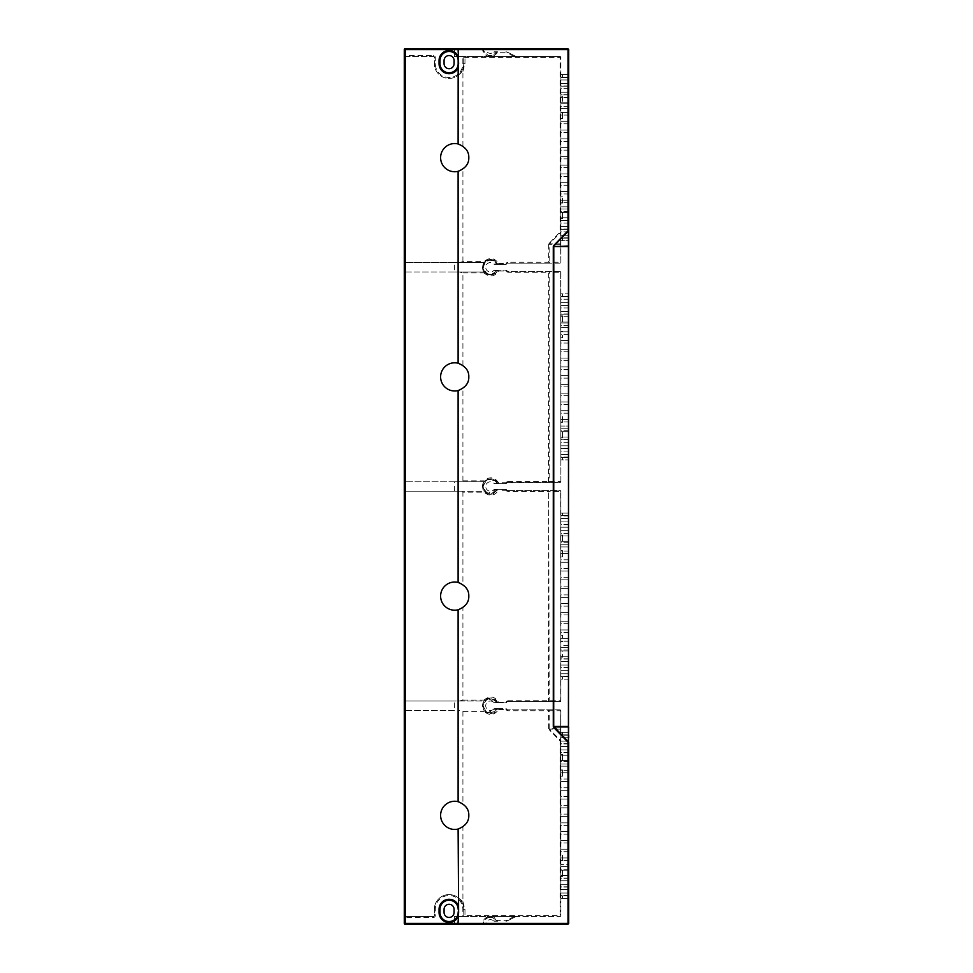 <?xml version="1.0" encoding="UTF-8"?>
<svg xmlns="http://www.w3.org/2000/svg" width="973" height="973" viewBox="0 0 973 973"><rect width="100%" height="100%" fill="white"/><g stroke="black" fill="none" stroke-linecap="round" stroke-linejoin="round"><path stroke-width="0.73" stroke-dasharray="4.87 3.65" d="M468.804 157.638C468.682 152.858 466.712 149.039 462.917 146.193A14.096 14.096 0 0 0 440.611 157.638A14.096 14.096 0 0 0 462.917 169.095C466.712 166.249 468.682 162.43 468.804 157.638M468.804 376.879C468.682 372.087 466.712 368.268 462.917 365.422A14.096 14.096 0 0 0 440.611 376.879A14.096 14.096 0 0 0 462.917 388.336C466.712 385.49 468.682 381.671 468.804 376.879M515.435 916.846L507.359 920.884L515.435 916.846A3.138 3.138 0 0 1 516.833 916.517L559.949 916.517A0.937 0.937 0 0 0 560.886 915.581L560.886 710.752A0.937 0.937 0 0 0 559.949 709.816A0.937 0.937 0 0 1 560.886 710.752L560.582 729.142A0.937 0.669 0 0 1 560.886 729.628L560.886 741.085A0.937 0.669 180 0 0 560.582 740.599L560.886 915.581L559.949 916.517L463.829 916.517L464.972 915.581L560.193 915.581L560.193 741.085L549.125 729.628L549.186 728.655L549.125 729.628M405.23 924.35L405.23 917.454L433.411 917.454A1.885 1.885 0 0 0 435.296 915.581L435.296 909.317A13.78 13.78 0 0 1 449.076 895.537A13.78 13.78 0 0 1 462.856 909.317L462.856 916.517L454.5 916.517L488.422 916.517L488.434 917.43C485.551 918.403 483.836 920.361 483.289 923.268L483.289 923.268A0.937 0.937 -90 0 0 484.226 924.35L482.572 923.413C482.973 920.093 484.919 917.807 488.422 916.517L492.897 916.517L497.714 920.276L496.656 920.75C491.037 915.423 486.585 916.262 483.289 923.268L485.868 923.182L486.78 924.35L567.77 924.35A0.937 0.937 0 0 0 568.719 923.413L568.719 898.359L560.886 898.359L560.886 895.853L562.455 895.853L562.455 898.359L562.455 895.853L562.455 898.359L562.455 895.853L562.455 898.359L562.455 895.853L562.455 898.359L562.455 895.853L562.455 898.359L562.455 895.853L560.886 895.853L560.886 876.43L562.455 876.43L562.455 870.166L562.455 876.43L560.886 876.43L560.886 898.359L562.455 898.359L560.886 898.359L560.886 895.853L562.455 895.853L560.886 895.853L560.886 898.359L562.455 898.359L560.886 898.359L560.886 895.853L568.719 895.853L560.886 895.853L562.455 895.853L560.886 895.853L560.886 898.359L562.455 898.359L560.886 898.359L560.886 895.853L560.886 898.359L568.719 898.359M493.664 920.957L497.471 921.212A0.937 0.937 0 0 1 496.656 920.75L493.664 920.957A4.695 4.695 0 0 0 485.868 923.182M494.32 921.212L497.471 921.212L491.827 917.284M505.96 921.212A3.138 3.138 0 0 0 507.359 920.884L497.714 920.276L497.471 921.212M515.447 916.517L492.897 916.517L492.399 917.43L493.287 917.746M487.57 917.734L492.399 917.43M454.403 710.436L405.23 710.436A0.937 0.937 0 0 1 404.281 709.499L404.281 701.983A0.937 0.937 0 0 1 405.23 701.034L454.403 701.034L454.403 710.436L405.23 710.436A0.937 0.937 0 0 1 404.281 709.499L404.281 923.413L454.269 923.413L454.5 916.517L454.513 923.413L482.572 923.413L482.863 924.35M454.403 271.966L484.153 271.966C482.134 268.828 482.134 265.69 484.153 262.564L405.23 262.564L454.403 262.564L454.403 271.966L405.23 271.966A0.937 0.937 0 0 1 404.281 271.017L404.281 701.983A0.937 0.937 0 0 1 405.23 701.034L484.153 701.034C482.061 704.172 482.061 707.298 484.153 710.436L483.946 711.372L462.917 711.372L459.292 710.436M454.403 262.564L484.153 262.564L483.946 261.628L462.917 261.628L459.292 262.564M405.23 56.483L433.411 56.483A0.937 0.937 0 0 1 434.347 57.419L434.347 63.683L434.347 57.419A0.937 0.937 0 0 0 433.411 56.483L405.23 56.483L405.23 55.546L404.281 55.546A0.937 0.937 0 0 0 405.23 56.483A0.937 0.937 0 0 1 404.281 55.546L404.281 263.501A0.937 0.937 0 0 1 405.23 262.564A0.937 0.937 0 0 0 404.281 263.501L404.281 271.017A0.937 0.937 0 0 0 405.23 271.966L484.165 271.978C489.383 276.587 493.895 275.955 497.714 270.08C495.415 277.84 482.012 275.712 482.584 267.259C482.255 258.915 495.026 256.544 497.714 264.449L493.919 264.133A4.695 4.695 0 0 0 487.157 263.878A4.695 4.695 0 0 0 487.157 270.64A4.695 4.695 0 0 0 493.919 270.397L496.802 270.591A7.2 7.2 0 0 1 485.868 272.841A7.2 7.2 0 0 1 485.868 261.676A7.2 7.2 0 0 1 496.802 263.938L497.641 264.437L496.802 263.938C490.587 258.137 486.05 259.244 483.216 267.259C486.05 275.274 490.587 276.393 496.802 270.591L493.919 270.397M497.75 270.08L497.714 270.08C495.33 275.724 490.818 276.356 484.165 271.978L483.946 272.902C489.528 277.524 494.418 276.891 498.577 271.017L497.75 270.08L505.68 270.08A0.937 0.937 0 0 1 506.349 270.36L507.711 271.333L559.949 271.333A0.937 0.937 0 0 1 560.886 272.27A0.937 0.937 0 0 0 559.949 271.333A0.937 0.742 -90 0 1 560.691 272.27L560.886 481.489A0.937 0.937 0 0 1 559.949 482.426L507.055 482.705L506.629 482.036L507.955 481.489L507.711 482.426A0.937 0.937 0 0 0 507.055 482.705L506.349 483.411A0.937 0.937 0 0 1 505.68 483.678L497.714 483.678C493.907 477.804 489.383 477.171 484.165 481.781L484.153 481.805C482.061 484.931 482.061 488.069 484.153 491.195L459.292 491.195L462.917 492.143L462.917 584.664A14.096 14.096 0 0 0 440.611 596.121A14.096 14.096 0 0 0 462.917 607.578L462.917 700.098L459.292 701.034M494.625 270.08L505.68 270.08A0.937 0.937 0 0 1 506.349 270.36L507.055 271.053A0.937 0.937 0 0 0 507.711 271.333L559.949 271.333M506.629 262.795L507.955 262.248L507.711 263.184L506.629 262.795L505.68 264.437L497.75 264.437L498.577 263.501C494.43 257.638 489.553 257.006 483.946 261.628M505.68 264.437L505.68 264.437A0.937 0.937 0 0 0 506.349 264.169A0.937 0.937 0 0 1 505.68 264.437L494.625 264.437M498.577 263.501L505.924 263.501L506.349 264.169L507.055 263.464L506.349 264.169M462.917 146.193L462.917 71.43L458.684 74.836A14.717 14.717 0 0 1 434.347 63.683A14.717 14.717 0 0 0 449.076 78.399A14.717 14.717 0 0 0 463.793 63.683L463.793 56.483L559.949 56.483A0.937 0.937 0 0 1 560.886 57.419L559.949 56.483A0.937 0.937 0 0 1 560.886 57.419L560.886 262.248A0.937 0.937 0 0 1 559.949 263.184A0.937 0.937 0 0 0 560.886 262.248L560.886 244.345L548.687 244.345L549.125 243.372L549.186 262.248L548.444 263.184L507.711 263.184A0.937 0.937 0 0 0 507.055 263.464M559.949 263.184L548.444 263.184A0.937 0.742 90 0 0 549.186 262.248L560.691 262.248A0.937 0.742 90 0 1 559.949 263.184L507.711 263.184M560.886 262.248L560.582 243.858A0.937 0.669 -0 0 0 560.886 243.372L560.886 231.915A0.937 0.669 180 0 1 560.582 232.401L560.886 57.419M404.281 55.546L404.281 49.587L405.23 49.587L405.23 55.546L433.411 55.546A1.885 1.885 0 0 1 435.296 57.419L435.296 63.683A13.78 13.78 0 0 0 449.076 77.463A13.78 13.78 0 0 0 462.856 63.683L462.856 56.483L464.972 57.419L560.193 57.419L560.193 231.915L549.125 243.372M462.917 71.43L464.972 63.683L463.793 63.683L463.793 56.483M458.684 74.836C461.956 71.88 463.671 68.171 463.793 63.683L462.856 63.683M462.856 56.483L454.269 56.483L454.269 49.587L405.23 49.587L405.23 48.65L484.226 48.65A0.937 0.937 90 0 0 483.289 49.732L482.572 49.587C483.131 53.016 485.077 55.303 488.422 56.483L454.5 56.483L454.513 49.587L482.572 49.587L482.863 48.65M484.226 48.65L483.289 49.732L485.868 49.818L486.78 48.65L567.77 48.65A0.937 0.937 0 0 1 568.719 49.587L568.719 74.641L560.886 74.641L562.455 74.641L562.455 77.147L562.455 74.641L562.455 77.147L562.455 74.641L562.455 77.147L562.455 74.641L562.455 77.147L562.455 74.641L562.455 77.147L562.455 74.641L560.886 74.641L560.886 77.147L560.886 74.641L562.455 74.641L560.886 74.641L560.886 77.147L562.455 77.147L560.886 77.147L562.455 77.147L560.886 77.147L560.886 74.641L562.455 74.641L560.886 74.641L560.886 77.147L562.455 77.147L560.886 77.147L560.886 74.641L562.455 74.641L560.886 74.641L560.886 77.147L568.719 77.147L560.886 77.147L560.886 96.57L562.455 96.57L562.455 102.834L562.455 96.57L560.886 96.57L560.886 77.147L562.455 77.147L560.886 77.147L560.886 74.641L560.886 77.147L568.719 77.147L568.719 238.13L560.886 238.13L562.455 238.13L562.455 240.635L562.455 238.13L562.455 240.635L562.455 238.13L562.455 240.635L562.455 238.13L562.455 240.635L562.455 238.13L562.455 240.635L562.455 238.13L560.886 238.13L560.886 240.635L560.886 238.13L562.455 238.13L560.886 238.13L560.886 240.635L562.455 240.635L560.886 240.635L560.886 238.13L568.719 238.13L560.886 238.13L560.886 240.635L562.455 240.635L560.886 240.635L562.455 240.635L560.886 240.635L560.886 238.13L562.455 238.13L560.886 238.13L560.886 240.635L562.455 240.635L560.886 240.635L560.886 238.13L562.455 238.13L560.886 238.13L560.886 203.053L562.455 203.053L562.455 196.789L562.455 203.053L560.886 203.053L560.886 238.13L560.886 218.718L562.455 218.718L562.455 212.455L562.455 218.718L560.886 218.718L560.886 238.13L568.719 238.13L568.719 230.759L568.719 240.635L560.886 240.635L568.719 240.635L568.719 293.882L560.886 293.882L562.455 293.882L562.455 296.388L562.455 293.882L562.455 296.388L562.455 293.882L562.455 296.388L562.455 293.882L562.455 296.388L562.455 293.882L562.455 296.388L562.455 293.882L560.886 293.882L560.886 296.388L562.455 296.388L560.886 296.388L560.886 293.882L562.455 293.882L560.886 293.882L560.886 296.388L562.455 296.388L560.886 296.388L560.886 293.882L562.455 293.882L560.886 293.882L560.886 296.388L562.455 296.388L560.886 296.388L560.886 293.882L562.455 293.882L560.886 293.882L560.886 296.388L562.455 296.388L560.886 296.388L560.886 293.882L568.719 293.882L568.719 327.706L568.719 296.388L560.886 296.388L568.719 296.388L560.886 296.388L560.886 315.811L562.455 315.811L562.455 322.075L562.455 315.811L560.886 315.811L560.886 296.388L560.886 331.465L562.455 331.465L562.455 337.728L562.455 331.465L560.886 331.465L560.886 293.882L560.886 296.388L568.719 296.388L568.719 457.371L560.886 457.371L562.455 457.371L562.455 459.876L562.455 457.371L562.455 459.876L562.455 457.371L562.455 459.876L562.455 457.371L562.455 459.876L562.455 457.371L562.455 459.876L562.455 457.371L560.886 457.371L560.886 459.876L562.455 459.876L560.886 459.876L560.886 457.371L562.455 457.371L560.886 457.371L560.886 459.876L562.455 459.876L560.886 459.876L560.886 457.371L562.455 457.371L560.886 457.371L560.886 459.876L562.455 459.876L560.886 459.876L560.886 457.371L562.455 457.371L560.886 457.371L560.886 459.876L562.455 459.876L560.886 459.876L560.886 422.294L562.455 422.294L562.455 416.03L562.455 422.294L560.886 422.294L560.886 459.876L568.719 459.876L560.886 459.876L560.886 437.959L562.455 437.959L562.455 431.696L562.455 437.959L560.886 437.959L560.886 457.371L568.719 457.371L568.719 327.706L568.719 426.052L560.886 426.052L568.719 426.052L568.719 679.118L560.886 679.118L562.455 679.118L562.455 676.612L562.455 679.118L562.455 676.612L562.455 679.118L562.455 676.612L562.455 679.118L562.455 676.612L562.455 679.118L562.455 676.612L562.455 679.118L560.886 679.118L560.886 676.612L562.455 676.612L560.886 676.612L560.886 679.118L562.455 679.118L560.886 679.118L560.886 676.612L562.455 676.612L560.886 676.612L560.886 679.118L562.455 679.118L560.886 679.118L560.886 676.612L568.719 676.612L560.886 676.612L562.455 676.612L560.886 676.612L560.886 679.118L560.886 676.612L562.455 676.612L560.886 676.612L560.886 679.118L562.455 679.118L560.886 679.118L560.886 657.189L560.886 676.612L568.719 676.612L560.886 676.612L560.886 645.294L560.886 679.118L568.719 679.118L568.719 742.241L568.719 734.87L560.886 734.87L560.886 732.365L562.455 732.365L562.455 734.87L562.455 732.365L562.455 734.87L562.455 732.365L562.455 734.87L562.455 732.365L562.455 734.87L562.455 732.365L562.455 734.87L562.455 732.365L560.886 732.365L560.886 769.947L562.455 769.947L562.455 776.211L562.455 769.947L560.886 769.947L560.886 734.87L562.455 734.87L560.886 734.87L560.886 732.365L560.886 734.87L562.455 734.87L560.886 734.87L560.886 732.365L562.455 732.365L560.886 732.365L560.886 734.87L562.455 734.87L560.886 734.87L560.886 732.365L562.455 732.365L560.886 732.365L560.886 734.87L562.455 734.87L560.886 734.87L560.886 732.365L568.719 732.365L560.886 732.365L560.886 734.87L568.719 734.87L560.886 734.87L560.886 754.282L562.455 754.282L562.455 760.545L562.455 754.282L560.886 754.282L560.886 734.87L568.719 734.87L568.719 895.853L560.886 895.853L562.455 895.853L560.886 895.853L560.886 864.535L560.886 898.359L560.886 895.853L568.719 895.853L568.719 734.87L568.719 895.853M493.664 52.043L496.656 52.25C491.037 57.577 486.585 56.738 483.289 49.732L483.909 51.727L488.434 55.57L492.399 55.57L496.656 52.25L493.664 52.043A4.695 4.695 0 0 1 485.868 49.818M494.32 51.788L497.471 51.788A0.937 0.937 0 0 0 496.656 52.25L497.714 52.724L497.471 51.788L494.308 51.788M515.435 56.154A3.138 3.138 0 0 0 516.833 56.483L492.897 56.483L497.714 52.724L506.203 52.724L505.96 51.788A3.138 3.138 0 0 1 507.359 52.116L515.435 56.154L507.359 52.116L505.96 51.788L507.359 52.116L507.188 52.956L506.203 52.724M559.949 56.483L515.447 56.483M488.507 55.595L488.422 56.483L492.897 56.483L492.399 55.57L493.287 55.254M454.087 63.683A5.011 5.011 0 0 1 449.076 68.694A5.011 5.011 0 0 1 444.065 63.683L444.065 60.557A5.011 5.011 0 0 1 449.076 55.546A5.011 5.011 0 0 1 454.087 60.557L454.087 63.683M439.991 63.683L439.991 60.557A9.085 9.085 0 0 1 449.076 51.472A9.085 9.085 0 0 1 458.161 60.557L458.161 63.683A9.085 9.085 0 0 1 449.076 72.768A9.085 9.085 0 0 1 439.991 63.683M507.711 271.333L507.955 272.27L548.687 272.27L548.444 482.426A0.937 0.742 90 0 0 549.186 481.489L507.955 481.489M559.949 482.426A0.937 0.937 0 0 0 560.886 481.489L560.691 272.27L549.186 272.27A0.937 0.742 -90 0 0 548.444 271.333L549.186 272.27L549.186 481.489L560.691 481.489A0.937 0.742 90 0 1 559.949 482.426L507.711 482.426M507.955 272.27L506.629 271.722L507.055 271.053M505.68 270.08L505.924 271.017L506.349 270.36M497.714 270.08L496.802 270.591M496.802 263.938L493.919 264.133M497.75 264.437L497.714 264.437C493.907 258.575 489.383 257.942 484.165 262.54M462.917 365.422L462.917 272.902L459.292 271.966M506.349 489.589A0.937 0.937 0 0 0 505.68 489.322A0.937 0.937 0 0 1 506.349 489.589L507.055 490.295L506.349 489.589L505.924 490.258L505.68 489.322L497.75 489.322L498.577 490.258C494.43 496.121 489.553 496.753 483.946 492.143L462.917 492.143M560.886 491.511L560.691 491.511A0.937 0.742 -90 0 0 559.949 490.574A0.937 0.937 0 0 1 560.886 491.511L560.886 700.73L560.886 491.511A0.937 0.937 0 0 0 559.949 490.574L507.711 490.574A0.937 0.937 0 0 1 507.055 490.295L506.629 490.964L507.955 491.511L507.055 490.295M505.68 489.322L493.919 489.638A4.695 4.695 0 0 1 487.157 489.881A4.695 4.695 0 0 1 487.157 483.119A4.695 4.695 0 0 1 493.919 483.362L497.641 483.678L493.919 483.362M506.629 482.036L505.924 482.742L498.577 482.742L497.75 483.678C495.439 475.943 481.927 477.986 482.584 486.5C481.258 488.057 483.386 490.623 488.981 494.199C493.019 494.588 495.938 492.97 497.726 489.322L494.625 489.322M496.802 489.82L496.802 489.82A7.2 7.2 0 0 1 485.868 492.083A7.2 7.2 0 0 1 485.868 480.917A7.2 7.2 0 0 1 496.802 483.18C490.587 477.378 486.05 478.485 483.216 486.5C486.05 494.515 490.587 495.622 496.802 489.82L493.919 489.638M496.802 483.18L494.807 480.017M459.292 491.195L405.23 491.195A0.937 0.937 0 0 1 404.281 490.258A0.937 0.937 0 0 0 405.23 491.195L484.153 491.195L483.946 492.143M454.403 491.195L454.403 481.805L484.153 481.805L405.23 481.805L454.403 481.805M404.281 482.742A0.937 0.937 0 0 1 405.23 481.805A0.937 0.937 0 0 0 404.281 482.742M484.165 481.781L483.946 480.857L462.917 480.857L459.292 481.805M498.577 482.742C494.43 476.879 489.553 476.247 483.946 480.857M505.924 482.742L505.68 483.678A0.937 0.937 0 0 0 506.349 483.411L505.924 482.742M507.055 482.705L506.349 483.411M505.68 483.678L494.625 483.678M497.726 489.322L487.096 493.591L484.165 491.219L487.096 493.591M462.917 700.098L483.946 700.098L484.153 701.034L454.403 701.034M404.281 917.454L405.23 917.454L405.23 916.517A0.937 0.937 0 0 0 404.281 917.454A0.937 0.937 0 0 1 405.23 916.517L433.411 916.517A0.937 0.937 0 0 0 434.347 915.581A0.937 0.937 0 0 1 433.411 916.517A0.937 0.937 0 0 0 434.347 915.581L434.347 909.317L434.347 915.581L435.296 915.581M462.917 711.372L462.917 803.905A14.096 14.096 0 0 0 440.611 815.362A14.096 14.096 0 0 0 462.917 826.807L462.917 901.57L458.684 898.164C462.078 901.278 463.793 904.999 463.793 909.317L463.793 916.517L462.856 916.517M462.917 901.57L464.972 909.317L464.972 915.581M458.684 898.164A14.717 14.717 0 0 0 434.347 909.317A14.717 14.717 0 0 1 449.076 894.601A14.717 14.717 0 0 1 463.793 909.317L463.793 916.517M444.065 912.443A5.011 5.011 0 0 0 449.076 917.454A5.011 5.011 0 0 0 454.087 912.443L454.087 909.317A5.011 5.011 0 0 0 449.076 904.306A5.011 5.011 0 0 0 444.065 909.317L444.065 912.443M458.161 912.443L458.161 909.317A9.085 9.085 0 0 0 449.076 900.232A9.085 9.085 0 0 0 439.991 909.317L439.991 912.443A9.085 9.085 0 0 0 449.076 921.528A9.085 9.085 0 0 0 458.161 912.443M405.23 916.517L433.411 916.517L433.411 917.454M559.949 916.517A0.937 0.937 0 0 0 560.886 915.581M506.629 710.205L507.955 710.752L507.711 709.816L505.924 709.499L506.349 708.831A0.937 0.937 0 0 0 505.68 708.563L497.75 708.563L498.577 709.499C494.43 715.362 489.553 715.994 483.946 711.372M560.886 710.752L560.691 710.752A0.937 0.742 -90 0 0 559.949 709.816L507.711 709.816A0.937 0.937 0 0 1 507.055 709.536L506.349 708.831A0.937 0.937 0 0 0 505.68 708.563L493.919 708.867A4.695 4.695 0 0 1 487.157 709.122A4.695 4.695 0 0 1 487.157 702.36A4.695 4.695 0 0 1 493.919 702.603L496.802 702.409A7.2 7.2 0 0 0 485.868 700.159A7.2 7.2 0 0 0 485.868 711.324A7.2 7.2 0 0 0 496.802 709.062C490.587 714.863 486.05 713.756 483.216 705.741C486.05 697.726 490.587 696.607 496.802 702.409L505.924 701.983L506.349 702.64L507.955 700.73L506.629 701.278L507.055 701.947A0.937 0.937 0 0 1 507.711 701.667L559.949 701.667A0.937 0.937 0 0 0 560.886 700.73A0.937 0.937 0 0 1 559.949 701.667A0.937 0.742 90 0 0 560.691 700.73L560.886 700.73M498.577 709.499L505.924 709.499L505.68 708.563M507.055 709.536L506.349 708.831M559.949 709.816L507.711 709.816M548.687 728.655L548.444 709.816A0.937 0.742 -90 0 1 549.186 710.752L507.955 710.752M507.955 700.73L560.691 700.73L560.691 491.511L549.186 491.511A0.937 0.742 -90 0 0 548.444 490.574L548.687 491.511L507.955 491.511M549.186 700.73A0.937 0.742 90 0 1 548.444 701.667L548.687 491.511L549.186 700.73M507.711 490.574L559.949 490.574M568.719 895.537L560.886 895.537L560.886 893.032L560.886 895.537L568.719 895.537L568.719 893.032L560.886 893.032L568.719 893.032L568.719 895.537L568.719 893.032M568.719 886.768L560.886 886.768L560.886 884.262L560.886 886.768L568.719 886.768L568.719 884.262L560.886 884.262L568.719 884.262L568.719 886.768L568.719 884.262M568.719 877.999L560.886 877.999L560.886 875.493L560.886 877.999L568.719 877.999L568.719 875.493L560.886 875.493L568.719 875.493L568.719 877.999L568.719 875.493M568.719 869.23L560.886 869.23L560.886 866.724L560.886 869.23L568.719 869.23L568.719 866.724L560.886 866.724L568.719 866.724L568.719 869.23L568.719 866.724M568.719 860.46L560.886 860.46L560.886 857.955L560.886 860.46L568.719 860.46L568.719 857.955L560.886 857.955L568.719 857.955L568.719 860.46M568.719 851.691L560.886 851.691L560.886 849.186L560.886 851.691L568.719 851.691L568.719 849.186L560.886 849.186L568.719 849.186L568.719 851.691M568.719 842.922L560.886 842.922L560.886 840.417L560.886 842.922L568.719 842.922L568.719 840.417L560.886 840.417L568.719 840.417L568.719 842.922M568.719 834.153L560.886 834.153L560.886 831.647L560.886 834.153L568.719 834.153L568.719 831.647L560.886 831.647L568.719 831.647L568.719 834.153M568.719 825.384L560.886 825.384L560.886 822.878L560.886 825.384L568.719 825.384L568.719 822.878L560.886 822.878L568.719 822.878L568.719 825.384M568.719 735.174L560.886 735.174L560.886 737.68L560.886 735.174L568.719 735.174L568.719 737.68L560.886 737.68L568.719 737.68M568.719 743.944L560.886 743.944L560.886 746.449L560.886 743.944L568.719 743.944L568.719 746.449L560.886 746.449L568.719 746.449L568.719 743.944L568.719 746.449M568.719 752.713L560.886 752.713L560.886 755.218L560.886 752.713L568.719 752.713L568.719 755.218L560.886 755.218L568.719 755.218L568.719 752.713L568.719 755.218M568.719 761.482L560.886 761.482L560.886 763.987L560.886 761.482L568.719 761.482L568.719 763.987L560.886 763.987L568.719 763.987L568.719 761.482L568.719 763.987M568.719 770.251L560.886 770.251L560.886 772.757L560.886 770.251L568.719 770.251L568.719 772.757L560.886 772.757L568.719 772.757L568.719 770.251M568.719 779.032L560.886 779.032L560.886 781.538L560.886 779.032L568.719 779.032L568.719 781.538L560.886 781.538L568.719 781.538L568.719 779.032M568.719 787.802L560.886 787.802L560.886 790.307L560.886 787.802L568.719 787.802L568.719 790.307L560.886 790.307L568.719 790.307L568.719 787.802M568.719 796.571L560.886 796.571L560.886 799.076L560.886 796.571L568.719 796.571L568.719 799.076L560.886 799.076L568.719 799.076L568.719 796.571M568.719 805.34L560.886 805.34L560.886 807.845L560.886 805.34L568.719 805.34L568.719 807.845L560.886 807.845L568.719 807.845L568.719 805.34M568.719 814.109L560.886 814.109L560.886 816.615L560.886 814.109L568.719 814.109L568.719 816.615L560.886 816.615L568.719 816.615L568.719 814.109M568.719 676.296L560.886 676.296L560.886 673.79L560.886 676.296L568.719 676.296L568.719 673.79L560.886 673.79L568.719 673.79L568.719 676.296M568.719 667.527L560.886 667.527L560.886 665.021L560.886 667.527L568.719 667.527L568.719 665.021L560.886 665.021L568.719 665.021L568.719 667.527M568.719 658.757L560.886 658.757L560.886 656.252L560.886 658.757L568.719 658.757L568.719 656.252L560.886 656.252L568.719 656.252L568.719 658.757M568.719 649.988L560.886 649.988L560.886 647.483L560.886 649.988L568.719 649.988L568.719 647.483L560.886 647.483L568.719 647.483L568.719 649.988M568.719 641.219L560.886 641.219L560.886 638.714L560.886 641.219L568.719 641.219L568.719 638.714L560.886 638.714L568.719 638.714L568.719 641.219M568.719 632.45L560.886 632.45L560.886 629.945L560.886 632.45L568.719 632.45L568.719 629.945L560.886 629.945L568.719 629.945L568.719 632.45M568.719 623.681L560.886 623.681L560.886 621.175L560.886 623.681L568.719 623.681L568.719 621.175L560.886 621.175L568.719 621.175L568.719 623.681M568.719 614.912L560.886 614.912L560.886 612.406L560.886 614.912L568.719 614.912L568.719 612.406L560.886 612.406L568.719 612.406L568.719 614.912M568.719 606.143L560.886 606.143L560.886 603.637L560.886 606.143L568.719 606.143L568.719 603.637L560.886 603.637L568.719 603.637L568.719 606.143M568.719 515.945L560.886 515.945L560.886 518.451L560.886 515.945L568.719 515.945L568.719 518.451L560.886 518.451L568.719 518.451L568.719 515.945M568.719 524.715L560.886 524.715L560.886 527.22L560.886 524.715L568.719 524.715L568.719 527.22L560.886 527.22L568.719 527.22L568.719 524.715M568.719 533.484L560.886 533.484L560.886 535.989L560.886 533.484L568.719 533.484L568.719 535.989L560.886 535.989L568.719 535.989L568.719 533.484M568.719 542.253L560.886 542.253L560.886 544.758L560.886 542.253L568.719 542.253L568.719 544.758L560.886 544.758L568.719 544.758L568.719 542.253M568.719 551.022L560.886 551.022L560.886 553.528L560.886 551.022L568.719 551.022L568.719 553.528L560.886 553.528L568.719 553.528L568.719 551.022M568.719 559.791L560.886 559.791L560.886 562.297L560.886 559.791L568.719 559.791L568.719 562.297L560.886 562.297L568.719 562.297L568.719 559.791M568.719 568.56L560.886 568.56L560.886 571.066L560.886 568.56L568.719 568.56L568.719 571.066L560.886 571.066L568.719 571.066L568.719 568.56M568.719 577.33L560.886 577.33L560.886 579.835L560.886 577.33L568.719 577.33L568.719 579.835L560.886 579.835L568.719 579.835L568.719 577.33M568.719 586.099L560.886 586.099L560.886 588.604L560.886 586.099L568.719 586.099L568.719 588.604L560.886 588.604L568.719 588.604L568.719 586.099M568.719 594.868L560.886 594.868L560.886 597.373L560.886 594.868L568.719 594.868L568.719 597.373L560.886 597.373L568.719 597.373L568.719 594.868M568.719 533.168L560.886 533.168L560.886 530.662L560.886 533.168L568.719 533.168L568.719 530.662L560.886 530.662L568.719 530.662L568.719 533.168M568.719 524.398L560.886 524.398L560.886 521.893L560.886 524.398L568.719 524.398L568.719 521.893L560.886 521.893L568.719 521.893L568.719 524.398M568.719 659.074L560.886 659.074L560.886 661.579L560.886 659.074L568.719 659.074L568.719 661.579L560.886 661.579L568.719 661.579L568.719 659.074M568.719 667.843L560.886 667.843L560.886 670.348L560.886 667.843L568.719 667.843L568.719 670.348L560.886 670.348L568.719 670.348L568.719 667.843M568.719 541.304L560.886 541.304L560.886 650.925L560.886 541.304L562.455 541.304L562.455 535.041L562.455 541.304L560.886 541.304L560.886 650.925L562.455 650.925L562.455 657.189L562.455 650.925L560.886 650.925L560.886 541.304L568.719 541.304L568.719 650.925L560.886 650.925L568.719 650.925L568.719 541.304M568.719 752.409L560.886 752.409L560.886 749.903L560.886 752.409L568.719 752.409L568.719 749.903L560.886 749.903L568.719 749.903L568.719 752.409M568.719 743.64L560.886 743.64L560.886 741.134L560.886 743.64L568.719 743.64L568.719 741.134L560.886 741.134L568.719 741.134L568.719 743.64M568.719 878.315L560.886 878.315L560.886 880.82L560.886 878.315L568.719 878.315L568.719 880.82L560.886 880.82L568.719 880.82L568.719 878.315M568.719 887.084L560.886 887.084L560.886 889.59L560.886 887.084L568.719 887.084L568.719 889.59L560.886 889.59L568.719 889.59L568.719 887.084M568.719 760.545L560.886 760.545L560.886 870.166L560.886 760.545L562.455 760.545L560.886 760.545L560.886 870.166L562.455 870.166L560.886 870.166L560.886 760.545L568.719 760.545L568.719 870.166L560.886 870.166L568.719 870.166L568.719 760.545M568.719 645.294L568.719 515.629L560.886 515.629L562.455 515.629L562.455 513.124L562.455 515.629L562.455 513.124L562.455 515.629L562.455 513.124L562.455 515.629L562.455 513.124L562.455 515.629L562.455 513.124L562.455 515.629L560.886 515.629L560.886 513.124L560.886 550.706L560.886 515.629L562.455 515.629L560.886 515.629L560.886 513.124L562.455 513.124L560.886 513.124L560.886 515.629L562.455 515.629L560.886 515.629L560.886 513.124L562.455 513.124L560.886 513.124L560.886 515.629L568.719 515.629L560.886 515.629L560.886 513.124L562.455 513.124L560.886 513.124L560.886 515.629L562.455 515.629L560.886 515.629L560.886 513.124L562.455 513.124L560.886 513.124L560.886 535.041L562.455 535.041L560.886 535.041L560.886 515.629L568.719 515.629L568.719 546.948L560.886 546.948L568.719 546.948L568.719 645.294L560.886 645.294L560.886 641.535L562.455 641.535L562.455 635.272L562.455 641.535L560.886 641.535L560.886 645.294L568.719 645.294M568.719 513.124L560.886 513.124L568.719 513.124M560.886 556.97L562.455 556.97L562.455 550.706L562.455 556.97L560.886 556.97L560.886 635.272L562.455 635.272L560.886 635.272L560.886 556.97M560.886 550.706L562.455 550.706L560.886 550.706M568.719 515.629L568.719 676.612L568.719 515.629M560.886 657.189L562.455 657.189L560.886 657.189M560.886 860.777L562.455 860.777L562.455 854.513L562.455 860.777L560.886 860.777L560.886 864.535L560.886 860.777M560.886 776.211L562.455 776.211L560.886 776.211L560.886 854.513L562.455 854.513L560.886 854.513L560.886 776.211M568.719 766.189L560.886 766.189L568.719 766.189L568.719 864.535L560.886 864.535L568.719 864.535M507.711 701.667L559.949 701.667M497.714 702.92L505.68 702.92A0.937 0.937 0 0 0 506.349 702.64L507.055 701.947M493.919 702.603L505.68 702.92A0.937 0.937 0 0 0 506.349 702.64M505.68 702.92L506.629 701.278M487.412 698.505L484.165 701.022L487.412 698.505L497.653 702.749M483.946 700.098C489.528 695.476 494.418 696.109 498.577 701.983M497.726 702.92C495.233 695.123 482.438 697.094 482.584 705.741C482.182 714.146 495.05 716.493 497.726 708.563L487.096 712.832L484.165 710.46L487.096 712.832M497.75 708.563L494.625 708.563M494.625 702.92L497.641 702.92L496.802 702.409M496.802 709.062L493.919 708.867M462.917 261.628L462.917 169.095M462.917 480.857L462.917 388.336M462.917 607.578C466.712 604.732 468.682 600.913 468.804 596.121C468.682 591.329 466.712 587.51 462.917 584.664M462.917 826.807C466.712 823.961 468.682 820.154 468.804 815.362C468.682 810.57 466.712 806.751 462.917 803.905M568.719 88.738L560.886 88.738L560.886 86.232L560.886 88.738L568.719 88.738L568.719 86.232L560.886 86.232L568.719 86.232L568.719 88.738L568.719 86.232M568.719 97.507L560.886 97.507L560.886 95.001L560.886 97.507L568.719 97.507L568.719 95.001L560.886 95.001L568.719 95.001L568.719 97.507L568.719 95.001M568.719 106.276L560.886 106.276L560.886 103.77L560.886 106.276L568.719 106.276L568.719 103.77L560.886 103.77L568.719 103.77L568.719 106.276L568.719 103.77M568.719 115.045L560.886 115.045L560.886 112.54L560.886 115.045L568.719 115.045L568.719 112.54L560.886 112.54L568.719 112.54L568.719 115.045M568.719 123.814L560.886 123.814L560.886 121.309L560.886 123.814L568.719 123.814L568.719 121.309L560.886 121.309L568.719 121.309L568.719 123.814M568.719 132.583L560.886 132.583L560.886 130.078L560.886 132.583L568.719 132.583L568.719 130.078L560.886 130.078L568.719 130.078L568.719 132.583M568.719 141.353L560.886 141.353L560.886 138.847L560.886 141.353L568.719 141.353L568.719 138.847L560.886 138.847L568.719 138.847L568.719 141.353M568.719 150.122L560.886 150.122L560.886 147.616L560.886 150.122L568.719 150.122L568.719 147.616L560.886 147.616L568.719 147.616L568.719 150.122M568.719 237.826L560.886 237.826L560.886 235.32L560.886 237.826L568.719 237.826L568.719 235.32L560.886 235.32L568.719 235.32L568.719 237.826M568.719 229.056L560.886 229.056L560.886 226.551L560.886 229.056L568.719 229.056L568.719 226.551L560.886 226.551L568.719 226.551L568.719 229.056L568.719 226.551M568.719 220.287L560.886 220.287L560.886 217.782L560.886 220.287L568.719 220.287L568.719 217.782L560.886 217.782L568.719 217.782L568.719 220.287L568.719 217.782M568.719 211.518L560.886 211.518L560.886 209.013L560.886 211.518L568.719 211.518L568.719 209.013L560.886 209.013L568.719 209.013L568.719 211.518L568.719 209.013M568.719 202.749L560.886 202.749L560.886 200.243L560.886 202.749L568.719 202.749L568.719 200.243L560.886 200.243L568.719 200.243L568.719 202.749M568.719 193.968L560.886 193.968L560.886 191.462L560.886 193.968L568.719 193.968L568.719 191.462L560.886 191.462L568.719 191.462L568.719 193.968M568.719 185.198L560.886 185.198L560.886 182.693L560.886 185.198L568.719 185.198L568.719 182.693L560.886 182.693L568.719 182.693L568.719 185.198M568.719 176.429L560.886 176.429L560.886 173.924L560.886 176.429L568.719 176.429L568.719 173.924L560.886 173.924L568.719 173.924L568.719 176.429M568.719 167.66L560.886 167.66L560.886 165.155L560.886 167.66L568.719 167.66L568.719 165.155L560.886 165.155L568.719 165.155L568.719 167.66M568.719 158.891L560.886 158.891L560.886 156.385L560.886 158.891L568.719 158.891L568.719 156.385L560.886 156.385L568.719 156.385L568.719 158.891M568.719 299.21L560.886 299.21L560.886 296.704L560.886 299.21L568.719 299.21L568.719 296.704L560.886 296.704L568.719 296.704L568.719 299.21M568.719 307.979L560.886 307.979L560.886 305.473L560.886 307.979L568.719 307.979L568.719 305.473L560.886 305.473L568.719 305.473L568.719 307.979M568.719 316.748L560.886 316.748L560.886 314.243L560.886 316.748L568.719 316.748L568.719 314.243L560.886 314.243L568.719 314.243L568.719 316.748M568.719 325.517L560.886 325.517L560.886 323.012L560.886 325.517L568.719 325.517L568.719 323.012L560.886 323.012L568.719 323.012L568.719 325.517M568.719 334.286L560.886 334.286L560.886 331.781L560.886 334.286L568.719 334.286L568.719 331.781L560.886 331.781L568.719 331.781L568.719 334.286M568.719 343.055L560.886 343.055L560.886 340.55L560.886 343.055L568.719 343.055L568.719 340.55L560.886 340.55L568.719 340.55L568.719 343.055M568.719 351.825L560.886 351.825L560.886 349.319L560.886 351.825L568.719 351.825L568.719 349.319L560.886 349.319L568.719 349.319L568.719 351.825M568.719 360.594L560.886 360.594L560.886 358.088L560.886 360.594L568.719 360.594L568.719 358.088L560.886 358.088L568.719 358.088L568.719 360.594M568.719 369.363L560.886 369.363L560.886 366.857L560.886 369.363L568.719 369.363L568.719 366.857L560.886 366.857L568.719 366.857L568.719 369.363M568.719 457.055L560.886 457.055L560.886 454.549L560.886 457.055L568.719 457.055L568.719 454.549L560.886 454.549L568.719 454.549L568.719 457.055M568.719 448.285L560.886 448.285L560.886 445.78L560.886 448.285L568.719 448.285L568.719 445.78L560.886 445.78L568.719 445.78L568.719 448.285M568.719 439.516L560.886 439.516L560.886 437.011L560.886 439.516L568.719 439.516L568.719 437.011L560.886 437.011L568.719 437.011L568.719 439.516M568.719 430.747L560.886 430.747L560.886 428.242L560.886 430.747L568.719 430.747L568.719 428.242L560.886 428.242L568.719 428.242L568.719 430.747M568.719 421.978L560.886 421.978L560.886 419.472L560.886 421.978L568.719 421.978L568.719 419.472L560.886 419.472L568.719 419.472L568.719 421.978M568.719 413.209L560.886 413.209L560.886 410.703L560.886 413.209L568.719 413.209L568.719 410.703L560.886 410.703L568.719 410.703L568.719 413.209M568.719 404.44L560.886 404.44L560.886 401.934L560.886 404.44L568.719 404.44L568.719 401.934L560.886 401.934L568.719 401.934L568.719 404.44M568.719 395.67L560.886 395.67L560.886 393.165L560.886 395.67L568.719 395.67L568.719 393.165L560.886 393.165L568.719 393.165L568.719 395.67M568.719 386.901L560.886 386.901L560.886 384.396L560.886 386.901L568.719 386.901L568.719 384.396L560.886 384.396L568.719 384.396L568.719 386.901M568.719 378.132L560.886 378.132L560.886 375.627L560.886 378.132L568.719 378.132L568.719 375.627L560.886 375.627L568.719 375.627L568.719 378.132M568.719 442.338L560.886 442.338L560.886 439.832L560.886 442.338L568.719 442.338L568.719 439.832L560.886 439.832L568.719 439.832L568.719 442.338M568.719 451.107L560.886 451.107L560.886 448.602L560.886 451.107L568.719 451.107L568.719 448.602L560.886 448.602L568.719 448.602L568.719 451.107M568.719 313.926L560.886 313.926L560.886 311.421L560.886 313.926L568.719 313.926L568.719 311.421L560.886 311.421L568.719 311.421L568.719 313.926M568.719 305.157L560.886 305.157L560.886 302.652L560.886 305.157L568.719 305.157L568.719 302.652L560.886 302.652L568.719 302.652L568.719 305.157M568.719 431.696L560.886 431.696L560.886 322.075L560.886 431.696L562.455 431.696L560.886 431.696L560.886 322.075L562.455 322.075L560.886 322.075L560.886 431.696L568.719 431.696L568.719 322.075L560.886 322.075L568.719 322.075L568.719 431.696M568.719 223.097L560.886 223.097L560.886 220.591L560.886 223.097L568.719 223.097L568.719 220.591L560.886 220.591L568.719 220.591L568.719 223.097M568.719 231.866L560.886 231.866L560.886 229.36L560.886 231.866L568.719 231.866L568.719 229.36L560.886 229.36L568.719 229.36L568.719 231.866M568.719 94.685L560.886 94.685L560.886 92.18L560.886 94.685L568.719 94.685L568.719 92.18L560.886 92.18L568.719 92.18L568.719 94.685M568.719 85.916L560.886 85.916L560.886 83.41L560.886 85.916L568.719 85.916L568.719 83.41L560.886 83.41L568.719 83.41L568.719 85.916M568.719 212.455L560.886 212.455L560.886 102.834L560.886 212.455L562.455 212.455L560.886 212.455L560.886 102.834L562.455 102.834L560.886 102.834L560.886 212.455L568.719 212.455L568.719 102.834L560.886 102.834L568.719 102.834L568.719 212.455M560.886 337.728L562.455 337.728L560.886 337.728L560.886 416.03L562.455 416.03L560.886 416.03L560.886 337.728M568.719 457.371L560.886 457.371L568.719 457.371L568.719 296.388L568.719 457.371M560.886 118.487L562.455 118.487L562.455 112.223L562.455 118.487L560.886 118.487L560.886 196.789L562.455 196.789L560.886 196.789L560.886 118.487M568.719 206.811L560.886 206.811L568.719 206.811L568.719 108.465L560.886 108.465L560.886 77.147L568.719 77.147L568.719 238.13L568.719 77.147M568.719 79.968L568.719 77.463L560.886 77.463L560.886 79.968L560.886 77.463L568.719 77.463L568.719 79.968L560.886 79.968L568.719 79.968L568.719 77.463M560.886 112.223L562.455 112.223L560.886 112.223M568.719 108.465L560.886 108.465L560.886 74.641L568.719 74.641M560.886 481.489L560.886 272.27M484.226 924.35L454.756 924.35L454.513 923.413L454.269 924.35M560.582 729.142L560.582 740.599L549.514 729.142L560.582 729.142M505.96 921.224L507.359 920.884L507.188 920.044L506.203 920.276M514.243 916.517L507.188 920.044M548.687 244.345L548.687 262.248L507.955 262.248M560.582 243.858L560.582 232.401L549.514 243.858L560.582 243.858M435.296 63.683L434.347 63.683M435.296 57.419L434.347 57.419A0.937 0.937 0 0 0 433.411 56.483L433.411 55.546M464.972 63.683L464.972 57.419M454.269 48.65L454.269 49.587L454.756 48.65M483.909 51.727L483.289 49.55M514.243 56.483L507.188 52.956M498.577 271.017L505.924 271.017L506.629 271.722M462.917 272.902L483.946 272.902M506.629 490.964L505.924 490.258L498.577 490.258M464.972 909.317L463.793 909.317A14.717 14.717 0 0 0 449.076 894.601A14.717 14.717 0 0 0 434.347 909.317L435.296 909.317M462.856 909.317L463.793 909.317M549.186 728.655L549.186 710.752L560.691 710.752L560.691 728.655L549.186 728.655M568.719 327.706L560.886 327.706L568.719 327.706M516.833 916.517L515.885 916.675M486.78 48.65L483.569 48.905M516.833 56.483L515.885 56.325M484.213 924.35L483.569 924.095"/><path stroke-width="1.46" d="M458.113 143.968A14.096 14.096 0 0 0 440.611 157.638A14.096 14.096 0 0 0 458.113 171.321C465.435 168.341 468.998 163.78 468.804 157.638C468.998 151.496 465.435 146.935 458.113 143.968L458.161 63.683A9.085 9.085 0 0 1 449.076 72.768A9.085 9.085 0 0 1 439.991 63.683L439.991 60.557A9.085 9.085 0 0 1 449.076 51.472A9.085 9.085 0 0 1 458.161 60.557L458.161 63.683M458.113 363.209A14.096 14.096 0 0 0 440.611 376.879A14.096 14.096 0 0 0 458.113 390.562C465.435 387.582 468.998 383.021 468.804 376.879C468.998 370.737 465.435 366.176 458.113 363.209L458.113 171.321M486.78 48.65L484.14 48.65M553.284 726.454L553.284 246.546L568.414 246.047L568.414 231.246A0.937 0.669 0 0 0 568.719 230.759L568.719 246.546L553.783 246.546L553.71 727.439L553.284 726.454L568.524 726.454L568.414 246.047A0.937 0.669 180 0 0 568.719 245.561L568.414 726.953A0.937 0.669 180 0 1 568.719 727.439L568.414 741.754A0.937 0.669 0 0 1 568.719 742.241L568.719 923.413L567.77 924.35L405.23 924.35A0.937 0.937 0 0 1 404.281 923.413L404.281 49.587L405.23 49.587L405.23 923.413L404.281 923.413A0.937 0.937 0 0 0 405.23 924.35L454.269 924.35M457.979 924.35L458.611 912.443L458.113 829.032C465.435 826.065 468.998 821.504 468.804 815.362C468.998 809.22 465.435 804.659 458.113 801.679L458.113 609.791C465.435 606.824 468.998 602.263 468.804 596.121C468.998 589.979 465.435 585.418 458.113 582.438A14.096 14.096 0 0 0 440.611 596.121A14.096 14.096 0 0 0 458.113 609.791M568.719 895.853L568.719 742.241L568.719 923.413L567.77 924.35M568.719 209.013L568.719 230.759L553.284 246.546M568.719 229.056L568.719 49.587L567.77 48.65L457.979 48.65L458.113 49.587L405.23 49.587L405.23 48.65A0.937 0.937 0 0 0 404.281 49.587A0.937 0.937 0 0 1 405.23 48.65L457.979 48.65M568.719 230.759L568.719 49.587L567.77 48.65M454.087 63.683A5.011 5.011 0 0 1 449.076 68.694A5.011 5.011 0 0 1 444.065 63.683L444.065 60.557A5.011 5.011 0 0 1 449.076 55.546A5.011 5.011 0 0 1 454.087 60.557L454.087 63.683M553.71 245.561L568.013 230.759L568.013 49.587L458.113 49.587L458.611 63.683M444.065 912.443A5.011 5.011 0 0 0 449.076 917.454A5.011 5.011 0 0 0 454.087 912.443L454.087 909.317A5.011 5.011 0 0 0 449.076 904.306A5.011 5.011 0 0 0 444.065 909.317L444.065 912.443M458.161 909.317A9.085 9.085 0 0 0 449.076 900.232A9.085 9.085 0 0 0 439.991 909.317L439.991 912.443A9.085 9.085 0 0 0 449.076 921.528A9.085 9.085 0 0 0 458.161 912.443L458.611 909.317M568.719 737.68L568.719 735.174M568.719 864.535L568.719 866.724M568.719 869.23L568.719 875.493M568.719 877.999L568.719 884.262M568.719 886.768L568.719 893.032M568.719 895.537L568.719 898.359M568.719 742.241L568.719 743.944M568.719 746.449L568.719 752.713M568.719 755.218L568.719 761.482M568.719 763.987L568.719 766.189M458.113 390.562L458.113 582.438M458.113 801.679A14.096 14.096 0 0 0 440.611 815.362A14.096 14.096 0 0 0 458.113 829.032M568.719 86.232L568.719 206.811M568.719 226.551L568.719 220.287M568.719 217.782L568.719 211.518M568.719 74.641L568.719 77.147M568.719 108.465L568.719 106.276M568.719 103.77L568.719 97.507M568.719 95.001L568.719 88.738M568.719 77.463L568.719 79.968M553.71 727.439L568.013 742.241L568.013 923.413L405.23 923.413L405.23 924.35M568.414 741.754L554.111 726.953L568.414 726.953L568.414 741.754M458.113 56.215A10.022 10.022 0 0 0 439.054 60.557L439.054 63.683L439.991 63.683M439.054 63.683A10.022 10.022 0 0 0 458.113 68.025M439.054 60.557L439.991 60.557M458.113 916.785A10.022 10.022 0 0 1 439.054 912.443L439.054 909.317L439.991 909.317M439.054 909.317A10.022 10.022 0 0 1 458.113 904.975M439.054 912.443L439.991 912.443"/></g></svg>
